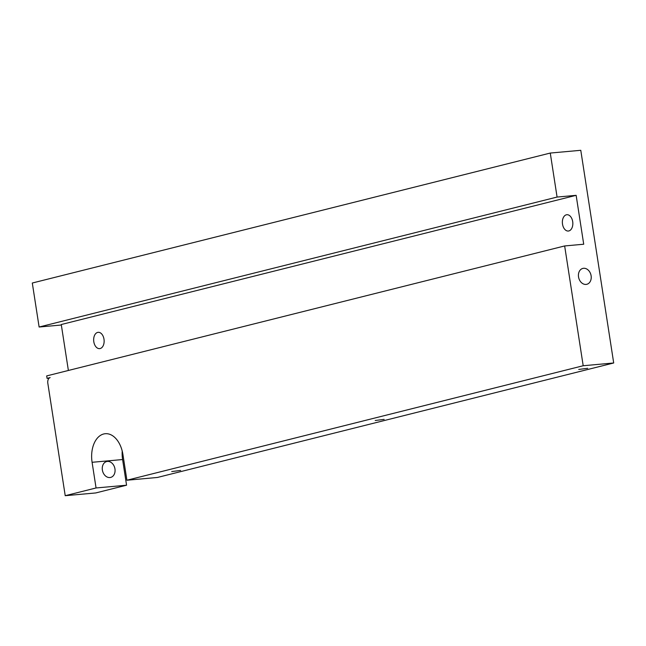<?xml version="1.0" encoding="UTF-8"?>
<svg xmlns="http://www.w3.org/2000/svg" width="646" height="646" viewBox="0 0 646 646"><rect width="100%" height="100%" fill="white"/><g stroke="black" fill="none" stroke-linecap="round" stroke-linejoin="round"><path stroke-width="0.97" d="M572.687 221.602A8.188 5.208 -95.2 0 0 566.857 214.722A8.188 5.208 -95.2 0 0 562.513 224.154A8.188 5.208 -95.2 0 0 568.335 231.034A8.188 5.208 -95.2 0 0 572.687 221.602M103.99 339.198A8.188 5.208 -95.2 0 0 98.16 332.327A8.188 5.208 -95.2 0 0 93.807 341.758A8.188 5.208 -95.2 0 0 99.637 348.63A8.188 5.208 -95.2 0 0 103.99 339.198M114.956 468.907A8.188 6.29 75.9 0 0 106.671 461.535A8.188 6.29 75.9 0 0 102.375 470.046A8.188 6.29 75.9 0 0 110.66 477.418A8.188 6.29 75.9 0 0 114.956 468.907M591.114 275.785A8.188 6.29 75.9 0 0 582.829 268.413A8.188 6.29 75.9 0 0 578.533 276.924A8.188 6.29 75.9 0 0 586.818 284.297A8.188 6.29 75.9 0 0 591.114 275.785M587.666 368.301L578.735 369.439L587.666 368.301M384.152 419.367L375.221 420.498L384.152 419.367M180.638 470.433L171.707 471.564L180.638 470.433M126.899 480.228L583.193 365.741L613.7 362.979L157.406 477.467L126.899 480.228L122.926 454.558A24.814 15.779 -95.2 0 0 105.274 433.716A24.814 15.779 -95.2 0 0 92.087 462.294L96.06 487.964L65.222 495.7L95.729 492.946L126.568 485.211L96.06 487.964M122.215 451.086A24.814 15.779 -95.2 0 0 122.595 459.54L126.568 485.211M550.271 153.054L32.3 283.021L39.115 327.021L557.078 197.062L550.271 153.054L580.778 150.3L613.7 362.979M68.379 370.473L61.265 324.526L576.143 195.334L583.718 244.228L564.652 245.948L583.193 365.741M61.338 325.011L39.115 327.021M576.143 195.334L557.078 197.062M65.222 495.7L47.82 383.248A4.966 3.157 -95.2 0 1 50.146 377.587L47.061 378.362L46.682 375.915L564.652 245.948M47.061 378.362L49.104 378.176M122.595 459.54L92.087 462.294"/></g></svg>
